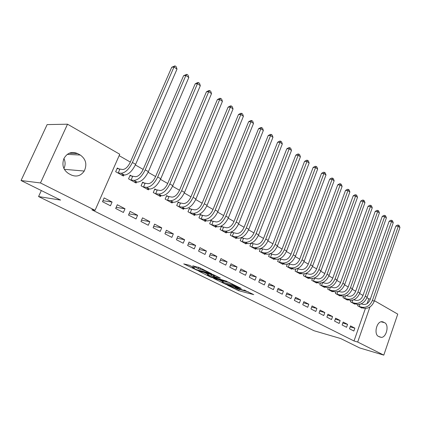 <?xml version="1.0" encoding="UTF-8"?>
<svg xmlns="http://www.w3.org/2000/svg" width="421" height="421" viewBox="0 0 421 421"><rect width="100%" height="100%" fill="white"/><g stroke="black" fill="none" stroke-linecap="round" stroke-linejoin="round"><path stroke-width="0.63" d="M227.456 285.238L238.654 290.685L253.752 294.632L244.001 289.958C245.18 290.558 245.517 290.853 245.011 290.848L234.986 287.185L236.281 287.959C237.47 288.559 237.818 288.853 237.318 288.848L227.456 285.238M189.276 265.23L183.735 263.899L197.107 270.271L211.852 273.887L199.754 267.751L192.765 265.825L198.196 268.651L202.459 269.935C206.306 271.192 208.253 272.098 208.295 272.65L198.175 270.203C194.413 268.966 192.492 268.077 192.418 267.53L194.691 268.04L194.302 267.709L189.276 265.23M95.057 210.326L40.479 182.956L67.523 124.2L119.759 154.244L95.057 210.326L91.831 209.779L354.014 340.968L357.697 342.036L369.938 306.983M374.432 300.715L397.756 314.129L383.794 355.124L359.681 347.941L340.663 338.537L314.034 330.743L38.564 196.565L60.598 200.08L21.05 180.525L40.479 182.956M383.794 355.124L357.697 342.036M213.558 278.355L226.23 284.58L241.233 288.432L228.219 282.059L213.558 278.355M210.19 276.892L198.601 271.066L213.347 274.692L220.378 278.107L213.926 276.523L217.462 278.402L226.982 281.339L211.921 277.55L210.19 276.892L210.316 276.581M41.326 190.55L38.564 196.565M123.411 212.458L125.011 208.753L117.296 204.743L115.675 208.479L123.411 212.458M132.194 176.336L130.142 175.189L128.552 178.851L136.109 183.04L136.525 182.088M148.287 225.256L149.818 221.635L142.514 217.846L140.967 221.488L148.287 225.256M156.744 190.055L154.802 188.966L153.281 192.55L160.438 196.518L160.801 195.66M171.863 237.386L173.331 233.85L166.406 230.255L164.921 233.813L171.863 237.386M180.014 203.059L178.172 202.027L176.715 205.532L183.509 209.295L183.824 208.521M194.239 248.9L195.644 245.443L189.071 242.028L187.645 245.506L194.239 248.9M202.106 215.405L200.354 214.426L198.954 217.852L205.406 221.425L205.69 220.72M215.499 259.841L216.847 256.457L210.6 253.21L209.232 256.615L215.499 259.841M223.098 227.135L221.435 226.203L220.088 229.556L226.224 232.955L226.482 232.313M235.728 270.25L237.028 266.935L231.076 263.846L229.766 267.182L235.728 270.25M243.075 238.302L241.675 237.518M241.401 237.639L240.196 240.696L246.043 243.933L246.274 243.343M255 280.165L256.252 276.923L250.579 273.976L249.316 277.239L255 280.165M262.115 248.937L261.136 248.39M260.373 248.69L259.357 251.305L264.93 254.395L265.141 253.852M273.382 289.622L274.587 286.448L269.172 283.638L267.956 286.833L273.382 289.622M280.27 259.083L279.676 258.752M278.497 259.152L277.628 261.43L282.949 264.372L283.138 263.872M290.932 298.652L292.09 295.542L286.922 292.858L285.748 295.989L290.932 298.652M295.826 269.093L295.074 271.092L300.157 273.908L300.331 273.44M307.704 307.283L308.825 304.23L303.883 301.668L302.752 304.736L307.704 307.283M312.403 278.555L311.75 280.328L316.613 283.023L316.771 282.586M323.749 315.54L324.833 312.55L320.102 310.093L319.013 313.103L323.749 315.54M328.28 287.575L327.706 289.164L332.358 291.742L332.506 291.337M339.121 323.449L340.168 320.513L335.637 318.16L334.579 321.112L339.121 323.449M343.499 296.189L342.983 297.626L347.441 300.099L347.578 299.715M353.851 331.027L354.861 328.148L350.519 325.891L349.493 328.785L353.851 331.027M358.092 304.43L357.629 305.741L361.902 308.109L362.028 307.751M354.014 340.968L365.412 308.43M367.096 303.63L368.796 298.768L366.923 297.694M362.997 295.442L359.639 293.516M355.677 291.248L352.203 289.253M348.204 286.964L344.604 284.896M340.568 282.586L336.837 280.444M332.758 278.107L328.896 275.892M324.78 273.534L320.776 271.24M316.624 268.856L312.466 266.477M308.277 264.072L303.973 261.604M299.741 259.178L295.279 256.621M291 254.173L286.375 251.521M282.059 249.048L277.265 246.296M272.903 243.796L267.93 240.949M263.53 238.423L258.373 235.465M253.921 232.918L248.574 229.85M244.08 227.272L238.528 224.093M233.987 221.488L228.229 218.189M223.64 215.557L217.668 212.131M213.031 209.474L206.827 205.922M202.143 203.232L195.702 199.543M190.966 196.828L184.282 192.997M179.493 190.25L172.547 186.271M167.705 183.493L160.496 179.362M155.596 176.552L148.103 172.257M143.151 169.421L135.362 164.953M130.357 162.085L119.138 155.654M350.872 300.357L350.383 301.725L354.75 304.146L354.877 303.778M346.562 327.28L347.593 324.37L343.157 322.065L342.115 324.991L346.562 327.28M335.969 291.932L335.426 293.442L339.979 295.963L340.121 295.574M331.516 319.539L332.579 316.571L327.954 314.166L326.88 317.15L331.516 319.539M320.428 283.117L319.813 284.796L324.57 287.427L324.723 287.006M315.813 311.456L316.918 308.435L312.082 305.925L310.972 308.967L315.813 311.456M304.204 273.882L303.504 275.76L308.477 278.513L308.64 278.065M299.41 303.015L300.552 299.936L295.5 297.31L294.347 300.41L299.41 303.015M289.038 263.988L288.627 263.757M287.259 264.188L286.454 266.314L291.648 269.193L291.832 268.709M282.254 294.19L283.438 291.048L278.149 288.301L276.955 291.464L282.254 294.19M271.298 254.073L270.519 253.637M269.535 253.989L268.598 256.426L274.045 259.441L274.245 258.92M264.299 284.949L265.525 281.738L259.989 278.865L258.747 282.091L264.299 284.949M252.711 243.68L251.526 243.022M250.995 243.243L249.895 246.064L255.6 249.227L255.815 248.658M245.48 275.266L246.753 271.992L240.944 268.972L239.66 272.271L245.48 275.266M233.208 232.787L231.587 231.876L230.266 235.197L236.255 238.512L236.497 237.897M225.74 265.109L227.061 261.762L220.962 258.594L219.625 261.962L225.74 265.109M212.731 221.341L211.026 220.388L209.653 223.777L215.947 227.261L216.215 226.593M205.001 254.437L206.379 251.016L199.97 247.69L198.575 251.132L205.001 254.437M191.202 209.311L189.408 208.306L187.976 211.768L194.597 215.436L194.897 214.699M183.193 243.217L184.63 239.723L177.883 236.218L176.431 239.738L183.193 243.217M168.537 196.644L166.642 195.586L165.153 199.128L172.126 202.99L172.463 202.175M160.233 231.403L161.727 227.824L154.623 224.13L153.102 227.735L160.233 231.403M144.64 183.288L142.64 182.172L141.082 185.793L148.439 189.871L148.823 188.966M136.02 218.941L137.583 215.284L130.078 211.384L128.494 215.073L136.02 218.941M119.406 169.189L117.296 168.011L115.67 171.715L123.442 176.025L123.885 175.01M110.449 205.785L112.086 202.038L104.155 197.917L102.498 201.696L110.449 205.785M68.655 173.615C63.255 170.005 61.677 164.974 63.929 158.522C67.313 152.781 71.907 151.144 77.717 153.618L80.285 155.033C85.931 159.122 87.252 164.458 84.253 171.042C80.858 175.867 76.527 177.183 71.26 174.983L68.655 173.615M21.05 180.525L47.136 124.595L67.523 124.2M368.796 298.768L370.312 299.11M384.647 322.702C389.351 324.87 386.557 337.389 381.358 337.395L378.5 336.411C373.764 334.374 376.427 321.839 381.615 321.676L384.647 322.702L381.042 321.786M63.934 158.501C65.492 161.864 65.487 165.206 63.918 168.532M354.861 328.148L350.172 326.87M347.593 324.37L342.794 323.075M340.168 320.513L335.263 319.202M332.579 316.571L327.564 315.245M324.833 312.55L319.697 311.203M316.918 308.435L311.661 307.077M308.825 304.23L303.441 302.857M300.552 299.936L295.037 298.547M292.09 295.542L286.443 294.137M283.438 291.048L277.649 289.627M274.587 286.448L268.651 285.012M265.525 281.738L259.436 280.297M256.252 276.923L250 275.466M246.753 271.992L240.338 270.524M237.028 266.935L230.44 265.462M227.061 261.762L220.294 260.278M216.847 256.457L209.895 254.968M206.379 251.016L199.222 249.532M195.644 245.443L188.282 243.954M184.63 239.723L177.052 238.239M173.331 233.85L165.521 232.376M161.727 227.824L153.681 226.361M149.818 221.635L141.514 220.194M137.583 215.284L129.015 213.868M125.011 208.753L116.159 207.369M112.086 202.038L102.934 200.701M237.47 288.843L248.506 291.916M218.962 279.718L222.509 281.47M224.646 283.728L238.728 287.348L231.787 284.549L222.235 282.154C221.725 282.149 222.088 282.454 223.325 283.075L224.646 283.728M222.63 281.16L223.451 281.054L229.861 282.675M207.769 274.208L204.159 272.429M215.289 275.45L214.4 275.334M208.037 275.045L207.474 274.939C207.548 275.46 209.421 276.329 213.094 277.534L216.326 278.118L211.384 275.876L208.037 275.045L208.537 273.782L207.89 273.897M208.537 273.782L214.294 275.597M198.375 267.182L200.086 267.914M361.097 303.867L363.381 304.404C366.338 304.73 368.575 303.178 370.091 299.752L395.887 226.035L397.603 225.046L398.566 225.161L399.229 225.635L399.95 227.508L374.227 301.31C371.953 306.451 368.596 308.772 364.154 308.267L360.755 307.472M399.95 227.508L398.287 226.33L372.459 300.294C370.18 305.451 366.817 307.777 362.376 307.277L358.792 306.383M398.566 225.161L398.287 226.33L395.887 226.035M359.971 304.236L359.171 306.504M353.714 299.794L356.182 300.368C359.145 300.683 361.392 299.105 362.923 295.647L389.141 221.257L390.877 220.257L391.84 220.367L392.519 220.851L393.24 222.746L367.101 297.215C364.797 302.415 361.423 304.767 356.976 304.278L353.572 303.494M393.24 222.746L391.546 221.541L365.296 296.179C362.981 301.389 359.602 303.752 355.156 303.267L351.567 302.383M391.84 220.367L391.546 221.541L389.141 221.257M352.803 300.105L351.951 302.504M346.167 295.637L348.83 296.247C351.793 296.547 354.05 294.947 355.603 291.453L382.252 216.378L384.01 215.368L384.973 215.478L385.668 215.968L386.394 217.878L359.823 293.037C357.487 298.284 354.093 300.673 349.64 300.205L346.241 299.431M386.394 217.878L384.662 216.647L357.976 291.979C355.634 297.242 352.235 299.636 347.788 299.173L344.194 298.3M384.973 215.478L384.662 216.647L382.252 216.378M345.488 295.879L344.578 298.421M338.452 291.39L341.315 292.037C344.283 292.321 346.551 290.7 348.13 287.175L375.222 211.4L377 210.379L377.963 210.479L378.674 210.984L379.4 212.915L352.388 288.769C350.019 294.068 346.609 296.495 342.152 296.042L338.752 295.284M379.4 212.915L377.632 211.652L350.504 287.69C348.125 293 344.71 295.437 340.257 294.989L336.663 294.126M377.963 210.479L377.632 211.652L375.222 211.4M338.021 291.548L337.047 294.247M330.569 287.054L333.642 287.738C336.611 288.006 338.889 286.359 340.489 282.796L368.038 206.311L369.838 205.285L370.806 205.38L371.527 205.895L372.259 207.837L344.788 284.407C342.389 289.764 338.958 292.221 334.5 291.795L331.106 291.048M372.259 207.837L370.454 206.553L342.862 283.301C340.452 288.669 337.021 291.143 332.564 290.716L328.969 289.864M370.806 205.38L370.454 206.553L368.038 206.311M330.401 287.117L329.359 289.985M322.512 282.612L325.796 283.338C328.764 283.596 331.064 281.923 332.685 278.323L360.702 201.117L362.523 200.08L363.491 200.17L364.228 200.696L364.965 202.659L337.026 279.949C334.59 285.359 331.143 287.859 326.685 287.448L323.291 286.722M364.965 202.659L363.118 201.343L335.058 278.823C332.611 284.243 329.159 286.754 324.702 286.348L321.107 285.512M363.491 200.17L363.118 201.343L360.702 201.117M322.591 282.638L321.497 285.633M314.292 278.07L317.781 278.844C320.749 279.086 323.06 277.392 324.702 273.75L353.208 195.807L355.05 194.76L356.019 194.844L356.771 195.381L357.513 197.36L329.085 275.392C326.617 280.86 323.149 283.396 318.692 283.012L315.303 282.296M357.513 197.36L355.624 196.018L327.075 274.239C324.596 279.718 321.123 282.265 316.666 281.886L313.071 281.06M356.019 194.844L355.624 196.018L353.208 195.807M314.576 278.16L313.466 281.181M305.883 273.424L309.582 274.255C312.556 274.476 314.871 272.75 316.539 269.077L345.546 190.381L347.414 189.324L348.377 189.403L349.151 189.95L349.893 191.95L320.97 270.735C318.46 276.255 314.982 278.834 310.519 278.47L307.135 277.776M349.893 191.95L347.962 190.576L318.913 269.551C316.397 275.087 312.908 277.676 308.451 277.318L304.857 276.513M348.377 189.403L347.962 190.576L345.546 190.381M306.383 273.576L305.251 276.629M297.279 268.677L301.204 269.556C304.173 269.761 306.499 268.009 308.193 264.293L337.716 184.835L339.605 183.766L340.573 183.84L341.357 184.398L342.105 186.419L312.666 265.967C310.124 271.55 306.625 274.171 302.167 273.829L298.789 273.15M342.105 186.419L340.131 185.014L310.561 264.762C308.009 270.356 304.504 272.987 300.047 272.655L296.458 271.855M340.573 183.84L340.131 185.014L337.716 184.835M298.005 268.893L296.852 271.977M288.474 263.814L292.627 264.751C295.595 264.941 297.936 263.157 299.657 259.404L329.711 179.162L331.622 178.088L332.585 178.151L333.395 178.725L334.142 180.762L304.173 261.094C301.594 266.73 298.073 269.398 293.621 269.082L290.253 268.419M334.142 180.762L332.122 179.325L302.02 259.857C299.431 265.509 295.905 268.188 291.453 267.877L287.864 267.098M332.585 178.151L332.122 179.325L329.711 179.162M289.438 264.104L288.264 267.219M279.46 258.841L283.854 259.831C286.817 260.004 289.174 258.194 290.916 254.4L321.518 173.363L323.454 172.273L324.423 172.331L325.244 172.92L325.996 174.973L295.484 256.105C292.863 261.804 289.327 264.509 284.875 264.225L281.517 263.583M325.996 174.973L323.933 173.505L293.279 254.837C290.648 260.552 287.106 263.272 282.659 262.993L279.076 262.23M324.423 172.331L323.933 173.505L321.518 173.363M280.67 259.204L279.476 262.351M270.229 253.752L274.876 254.8C277.839 254.952 280.202 253.11 281.975 249.274L313.14 167.432L315.103 166.332L316.066 166.379L316.913 166.979L317.666 169.053L286.585 250.995C283.928 256.757 280.37 259.51 275.929 259.252L272.576 258.631M317.666 169.053L315.555 167.553L284.333 249.7C281.66 255.479 278.102 258.241 273.655 257.994L270.082 257.247M316.066 166.379L315.555 167.553L313.14 167.432M271.698 254.189L270.482 257.368M260.773 248.543L265.688 249.648C268.64 249.779 271.019 247.906 272.819 244.027L304.567 161.359L306.556 160.248L307.519 160.285L308.382 160.901L309.14 162.995L277.481 245.764C274.776 251.595 271.203 254.395 266.767 254.163L263.43 253.563M309.14 162.995L306.977 161.464L275.166 244.438C272.455 250.285 268.877 253.095 264.441 252.874L260.873 252.147M307.519 160.285L306.977 161.464L304.567 161.359M262.515 249.058L261.278 252.268M251.084 243.206L256.273 244.369C259.22 244.48 261.609 242.575 263.441 238.654L295.795 155.144L297.805 154.023L298.768 154.054L299.652 154.681L300.415 156.796L268.151 240.412C265.404 246.301 261.815 249.148 257.384 248.953L254.063 248.374M300.415 156.796L298.2 155.223L265.783 239.054C263.025 244.959 259.436 247.822 255.005 247.632L251.442 246.927M298.768 154.054L298.2 155.223L295.795 155.144M253.116 243.801L251.853 247.043M241.344 237.797L246.632 238.97C249.574 239.054 251.974 237.118 253.831 233.15L286.812 148.781L288.848 147.645L289.806 147.671L290.716 148.313L291.479 150.45L258.594 234.923C255.805 240.88 252.2 243.78 247.78 243.617L244.469 243.064M291.479 150.45L289.211 148.839L256.168 233.534C253.368 239.507 249.758 242.417 245.338 242.264L241.791 241.575M289.806 147.671L289.211 148.839L286.812 148.781M243.485 238.418L242.196 241.696M231.429 232.271L236.755 233.429C239.686 233.497 242.096 231.524 243.985 227.508L277.607 142.261L279.676 141.119L280.633 141.13L281.56 141.793L282.328 143.95L248.8 229.303C245.964 235.328 242.343 238.275 237.933 238.149L234.644 237.618M282.328 143.95L280.002 142.298L246.311 227.877C243.464 233.918 239.838 236.881 235.434 236.76L231.897 236.097M280.633 141.13L280.002 142.298L277.607 142.261M233.618 232.902L232.308 236.218M221.272 226.609L226.63 227.756C229.556 227.793 231.976 225.788 233.892 221.73L268.182 135.588L270.277 134.431L271.235 134.431L272.182 135.109L272.95 137.288L238.76 223.54C235.881 229.634 232.239 232.634 227.845 232.545L224.572 232.039M272.95 137.288L270.571 135.599L236.213 222.077C233.318 228.187 229.677 231.203 225.282 231.124L221.756 230.482M271.235 134.431L270.571 135.599L268.182 135.588M223.509 227.251L222.167 230.603M210.858 220.809L216.247 221.941C219.162 221.951 221.593 219.904 223.546 215.799L258.526 128.747L260.646 127.579L261.599 127.568L262.572 128.263L263.346 130.463L228.466 217.631C225.535 223.793 221.883 226.851 217.504 226.798L214.252 226.324M263.346 130.463L260.904 128.731L225.851 216.131C222.909 222.314 219.252 225.382 214.878 225.34L211.363 224.725M261.599 127.568L260.904 128.731L258.526 128.747M213.147 221.462L211.779 224.846M200.175 214.857L205.606 215.973C208.506 215.957 210.947 213.873 212.931 209.721L248.627 121.732L250.774 120.553L251.726 120.532L252.726 121.248L253.5 123.469L217.91 211.568C214.926 217.804 211.258 220.92 206.895 220.909L203.669 220.462M253.5 123.469L251 121.69L215.226 210.026C212.231 216.283 208.558 219.415 204.201 219.415L200.706 218.82M251.726 120.532L251 121.69L248.627 121.732M202.522 215.52L201.122 218.941M189.224 208.753L194.681 209.853C197.57 209.805 200.022 207.685 202.038 203.48L238.475 114.544L240.654 113.349L241.601 113.323L242.628 114.049L243.401 116.296L207.074 205.348C204.043 211.663 200.359 214.836 196.018 214.863L192.818 214.452M243.401 116.296L240.838 114.475L204.322 203.769C201.275 210.1 197.586 213.289 193.255 213.331L189.776 212.768M241.601 113.323L240.838 114.475L238.475 114.544M191.618 209.426L190.192 212.884M177.978 202.496L183.477 203.569C186.345 203.496 188.808 201.327 190.86 197.081L228.061 107.171L230.276 105.96L231.218 105.918L232.266 106.671L233.045 108.939L195.954 198.965C192.871 205.353 189.171 208.584 184.851 208.663L181.677 208.279M233.045 108.939L230.413 107.071L193.128 197.344C190.029 203.748 186.324 207 182.014 207.085L178.562 206.553M231.218 105.918L230.413 107.071L228.061 107.171M180.435 203.175L178.978 206.674M166.437 196.065L171.973 197.123C174.826 197.012 177.299 194.807 179.388 190.502L217.378 99.603L219.625 98.382L220.562 98.33L221.641 99.098L222.42 101.387L184.535 192.408C181.398 198.875 177.683 202.175 173.394 202.296L170.247 201.948M222.42 101.387L219.72 99.472L181.635 190.745C178.483 197.233 174.762 200.543 170.479 200.68L167.048 200.18M220.562 98.33L219.72 99.472L217.378 99.603M168.953 196.76L167.469 200.296M154.591 189.466L160.159 190.497C162.99 190.355 165.474 188.108 167.6 183.751L206.416 91.841L208.695 90.604L209.626 90.536L210.732 91.325L211.516 93.641L172.81 185.677C169.616 192.223 165.885 195.586 161.622 195.76L158.512 195.449M211.516 93.641L208.742 91.673L169.826 183.966C166.616 190.534 162.885 193.913 158.633 194.097L155.228 193.628M209.626 90.536L208.742 91.673L206.416 91.841M157.17 190.166L155.649 193.744M142.419 182.688L148.018 183.698C150.834 183.519 153.323 181.225 155.486 176.815L195.16 83.868L197.47 82.616L198.396 82.537L199.533 83.342L200.317 85.689L160.759 178.762C157.507 185.387 153.765 188.819 149.534 189.045L146.461 188.776M200.317 85.689L197.47 83.663L157.696 176.999C154.428 183.651 150.681 187.098 146.461 187.334L143.087 186.903M198.396 82.537L197.47 83.663L195.16 83.868M145.061 183.398L143.508 187.019M129.91 175.725L135.546 176.704C138.335 176.488 140.835 174.147 143.04 169.679L183.598 75.68L186.861 74.317L188.029 75.148L188.813 77.517L148.376 171.652C145.061 178.362 141.309 181.861 137.114 182.146L134.078 181.914M188.813 77.517L185.893 75.438L145.224 169.842C141.893 176.578 138.135 180.093 133.952 180.388L130.61 179.993M186.861 74.317L185.893 75.438L183.598 75.68M132.62 176.446L131.031 180.109M117.054 168.568L122.727 169.521C125.484 169.263 127.989 166.874 130.242 162.348L171.721 67.265L175.01 65.876L176.21 66.728L176.999 69.123L135.641 164.337C132.262 171.136 128.494 174.71 124.342 175.052L121.348 174.868M176.999 69.123L173.994 66.986L132.399 162.48C129.005 169.3 125.237 172.889 121.095 173.247L117.785 172.889M175.01 65.876L173.994 66.986L171.721 67.265M119.832 169.3L118.206 173.005M239.128 289.469L238.654 290.685M237.439 288.848L236.976 290.043M226.335 284.312L226.23 284.58M232.087 283.775L231.787 284.549M223.451 281.054L222.962 282.296M214.652 275.292L214.142 276.565M212.052 277.218L211.921 277.55M213.652 275.281L213.147 276.55M211.889 274.608L211.384 275.876M193.128 267.13L192.929 267.624M202.743 269.23L202.459 269.935M200.491 268.114L199.996 269.34M198.717 267.356L198.196 268.651M197.244 269.929L197.107 270.271M195.476 269.287L195.349 269.603M383.442 322.039L381.936 321.66M77.717 153.618L69.244 153.212M80.285 155.033L67.26 154.37M364.154 308.267L362.376 307.277M374.227 301.31L372.459 300.294M356.976 304.278L355.156 303.267M367.101 297.215L365.296 296.179M349.64 300.205L347.788 299.173M359.823 293.037L357.976 291.979M342.152 296.042L340.257 294.989M352.388 288.769L350.504 287.69M334.5 291.795L332.564 290.716M344.788 284.407L342.862 283.301M326.685 287.448L324.702 286.348M337.026 279.949L335.058 278.823M318.692 283.012L316.666 281.886M329.085 275.392L327.075 274.239M310.519 278.47L308.451 277.318M320.97 270.735L318.913 269.551M302.167 273.829L300.047 272.655M312.666 265.967L310.561 264.762M293.621 269.082L291.453 267.877M304.173 261.094L302.02 259.857M284.875 264.225L282.659 262.993M295.484 256.105L293.279 254.837M275.929 259.252L273.655 257.994M286.585 250.995L284.333 249.7M266.767 254.163L264.441 252.874M277.481 245.764L275.166 244.438M257.384 248.953L255.005 247.632M268.151 240.412L265.783 239.054M247.78 243.617L245.338 242.264M258.594 234.923L256.168 233.534M237.933 238.149L235.434 236.76M248.8 229.303L246.311 227.877M227.845 232.545L225.282 231.124M238.76 223.54L236.213 222.077M217.504 226.798L214.878 225.34M228.466 217.631L225.851 216.131M206.895 220.909L204.201 219.415M217.91 211.568L215.226 210.026M196.018 214.863L193.255 213.331M207.074 205.348L204.322 203.769M184.851 208.663L182.014 207.085M195.954 198.965L193.128 197.344M173.394 202.296L170.479 200.68M184.535 192.408L181.635 190.745M161.622 195.76L158.633 194.097M172.81 185.677L169.826 183.966M149.534 189.045L146.461 187.334M160.759 178.762L157.696 176.999M137.114 182.146L133.952 180.388M148.376 171.652L145.224 169.842M124.342 175.052L121.095 173.247M135.641 164.337L132.399 162.48M237.528 288.306L237.412 288.611M245.227 290.29L245.106 290.601M222.725 280.912L222.235 282.154M214.431 275.25L213.926 276.523M207.979 273.676L207.474 274.939M192.671 266.903L192.418 267.53M208.516 272.092L208.39 272.413M381.358 337.395L379.284 336.826M84.253 171.042L64.318 169.326"/></g></svg>
